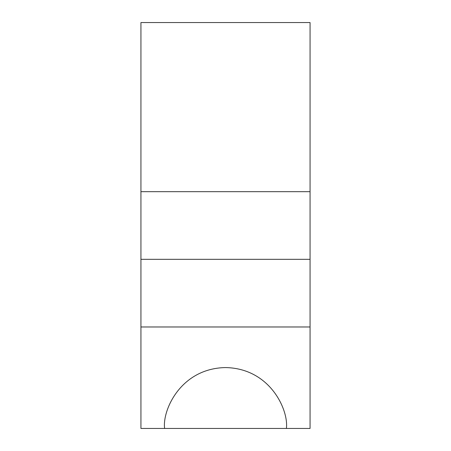 <?xml version="1.0" encoding="UTF-8"?>
<svg xmlns="http://www.w3.org/2000/svg" width="451" height="451" viewBox="0 0 451 451"><rect width="100%" height="100%" fill="white"/><g stroke="black" fill="none" stroke-linecap="round" stroke-linejoin="round"><path stroke-width="0.68" d="M140.938 326.975L140.938 428.45L310.062 428.45L310.062 326.975L140.938 326.975L140.938 22.55L310.062 22.55L310.062 191.675L140.938 191.675M310.062 191.675L310.062 259.325L140.938 259.325M310.062 259.325L310.062 326.975M286.385 428.45C288.832 410.641 270.566 368.394 225.5 367.565C180.434 368.394 162.168 410.641 164.615 428.45"/></g></svg>
